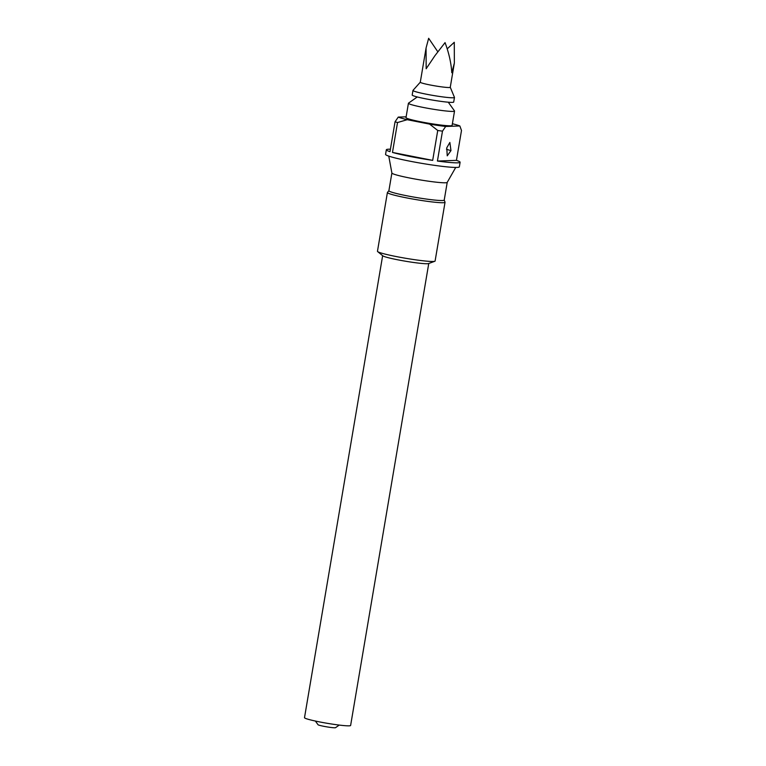 <?xml version="1.0" encoding="UTF-8"?>
<svg xmlns="http://www.w3.org/2000/svg" width="766" height="766" viewBox="0 0 766 766"><rect width="100%" height="100%" fill="white"/><g stroke="black" fill="none" stroke-linecap="round" stroke-linejoin="round"><path stroke-width="1.15" d="M315.391 721.045L318.043 724.741A8.886 0.67 9.6 0 0 323.673 726.283A8.886 0.67 9.6 0 0 335.508 727.7L339.233 725.076M382.646 255.691L304.504 717.675A23.382 1.762 9.6 0 0 319.374 721.869A23.382 1.762 9.6 0 0 350.617 725.479L428.759 263.485M388.898 190.686L387.443 192.438A29.232 2.202 9.6 0 0 387.405 192.525L377.466 251.277A29.232 2.202 9.6 0 0 377.657 251.602L382.828 255.834A23.382 1.762 9.6 0 0 397.535 259.76A23.382 1.762 9.6 0 0 428.539 263.561L434.81 261.273A29.232 2.202 9.6 0 0 435.098 261.034L445.036 202.272A29.232 2.202 9.6 0 0 445.027 202.176L444.232 200.041M377.657 251.602A29.232 2.202 9.6 0 0 396.051 256.514A29.232 2.202 9.6 0 0 434.81 261.273M387.405 192.525A29.232 2.202 9.6 0 0 405.99 197.762A29.232 2.202 9.6 0 0 445.036 202.272M391.886 173.02L388.889 190.734A28.055 2.107 9.6 0 0 406.736 195.761A28.055 2.107 9.6 0 0 444.223 200.089L447.22 182.375M391.886 172.992A28.055 2.107 9.6 0 0 391.895 173.049A28.055 2.107 9.6 0 0 409.733 178.018A28.055 2.107 9.6 0 0 447.2 182.404L455.722 167.448M437.74 130.479L432.685 160.372A37.41 2.815 -170.4 0 1 410.126 156.484A37.41 2.815 -170.4 0 1 392.47 152.424L397.525 122.541A37.41 2.815 -170.4 0 1 395.055 121.784L389.999 151.668A37.41 2.815 -170.4 0 1 386.332 149.782L385.557 154.378A37.41 2.815 9.6 0 0 409.35 161.08A37.41 2.815 9.6 0 0 459.332 166.854L460.107 162.258A37.41 2.815 -170.4 0 1 437.424 161.042L442.48 131.149A37.41 2.815 -170.4 0 1 437.74 130.479L429.611 124.121A32.737 2.461 9.6 0 0 445.678 126.467L459.849 125.959A32.737 2.461 9.6 0 0 452.39 123.738M386.332 149.782A37.41 2.815 -170.4 0 1 390.421 149.198M450.973 150.596L447.239 155.833L446.77 147.819L449.862 142.466L450.973 150.596A6.664 0.871 -166.1 0 1 446.482 149.207M417.269 96.956L408.517 103.142A23.382 1.762 9.6 0 0 408.422 103.266L405.999 117.629A23.382 1.762 9.6 0 0 420.869 121.823A23.382 1.762 9.6 0 0 452.103 125.433L454.535 111.06A23.382 1.762 9.6 0 0 454.497 110.917L448.263 102.204M408.422 103.266A23.382 1.762 9.6 0 0 423.301 107.451A23.382 1.762 9.6 0 0 454.535 111.06M420.314 82.163A15.196 1.139 9.6 0 0 420.285 82.211L412.998 90.369A21.046 1.58 9.6 0 0 412.97 90.436L412.194 95.032A21.046 1.58 9.6 0 0 425.57 98.804A21.046 1.58 9.6 0 0 453.692 102.05L454.468 97.454A21.046 1.58 9.6 0 0 454.458 97.378L450.264 87.257L454.353 63.071L454.276 42.283L447.229 48.842M412.97 90.436A21.046 1.58 9.6 0 0 426.356 94.208A21.046 1.58 9.6 0 0 454.468 97.454M437.817 51.772L428.654 38.3L426.068 48.019L420.285 82.211A15.196 1.139 9.6 0 0 429.956 84.94A15.196 1.139 9.6 0 0 450.255 87.286M426.068 48.019L426.164 68.748L434.897 55.736L445.056 42.618C448.972 53.132 451.212 63.176 451.787 72.741L454.353 63.071M406.133 116.825L398.253 117.102A32.737 2.461 9.6 0 0 407.215 119.697L429.611 124.121M437.424 161.042L456.44 160.362L461.496 130.479L459.849 125.959M395.055 121.784L398.253 117.102M407.215 119.697L397.525 122.541M432.685 160.372L392.47 152.424M445.678 126.467L442.48 131.149M456.44 160.362A37.41 2.815 -170.4 0 1 460.107 162.258M391.895 173.049L388.764 156.12"/></g></svg>
